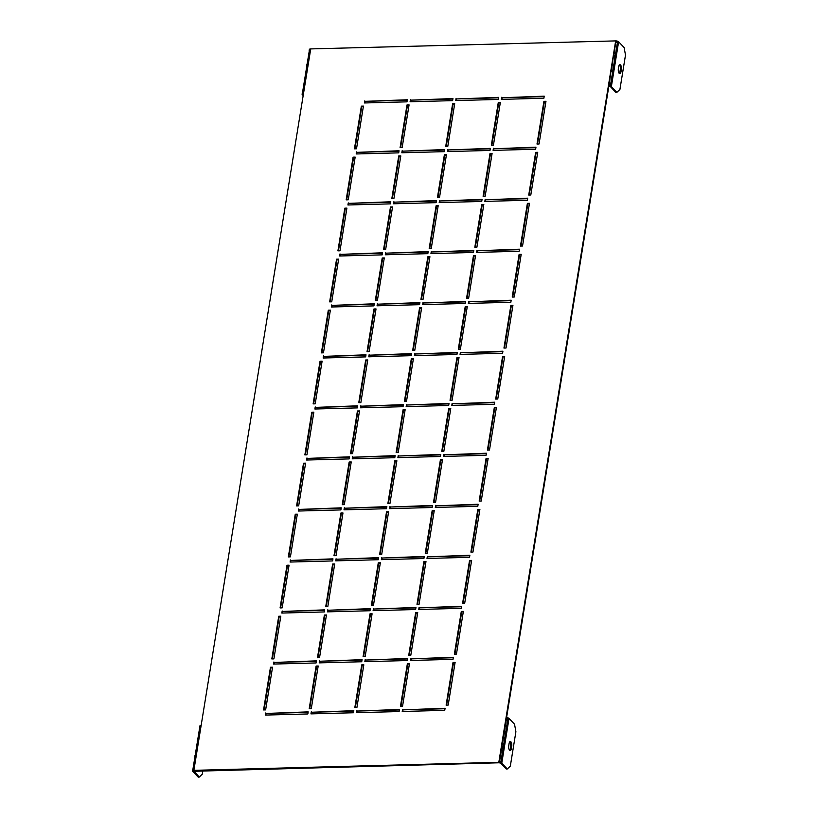 <?xml version="1.0" encoding="UTF-8"?>
<svg xmlns="http://www.w3.org/2000/svg" width="818" height="818" viewBox="0 0 818 818"><rect width="100%" height="100%" fill="white"/><g stroke="black" fill="none" stroke-linecap="round" stroke-linejoin="round"><path stroke-width="1.23" d="M195.891 756.67L194.97 756.65A2.28 0.859 9.2 0 1 194.868 756.323A2.28 0.859 9.2 0 1 196.034 755.771L193.835 769.309A2.28 0.859 -170.8 0 0 192.68 769.861L192.506 770.893A2.28 0.859 9.2 0 0 192.69 771.313L198.191 777.1L199.234 777.069L202.281 774.176L202.864 770.576M193.784 770.904L199.234 777.069M506.587 717.57L608.858 86.125L610.33 86.565L615.842 92.342L616.874 92.322L619.921 89.428L625.494 55.072L624.134 47.556L618.623 41.769A2.28 0.859 -170.8 0 0 615.668 40.9L498.816 762.315L193.876 770.341A2.28 0.859 9.2 0 0 192.506 770.893M616.874 92.322L611.373 86.534A2.28 0.859 9.2 0 0 608.418 85.665L608.858 86.125M621.353 69.489L621.015 71.565A3.415 1.411 -91.5 0 1 619.778 73.6A3.415 1.411 -91.5 0 1 618.367 68.794L618.705 66.708A3.415 1.411 -91.5 0 1 619.942 64.683A3.415 1.411 -91.5 0 1 621.353 69.489L620.31 69.51L619.972 71.595A3.415 1.411 -91.5 0 1 619.257 73.375M619.43 64.929A3.415 1.411 -91.5 0 1 620.31 69.51M491.874 145.226L498.704 103.017L500.268 102.976M537.508 144.019L544.348 101.821L545.903 101.78M456.25 100.553L456.505 98.947L498.51 97.843M501.884 99.346L502.14 97.741L544.154 96.636M410.605 101.749L410.871 100.144L452.875 99.039M364.971 102.945L365.237 101.34L407.241 100.236M493.622 150.359L493.878 148.753L535.892 147.649M447.988 151.555L448.244 149.95L490.258 148.845M402.344 152.762L402.609 151.156L444.614 150.052M356.709 153.958L356.975 152.352L398.979 151.248M485.36 201.371L485.616 199.766L527.63 198.662M439.726 202.567L439.982 200.962L481.996 199.858M394.082 203.764L394.348 202.158L436.352 201.054M348.448 204.97L348.713 203.365L390.718 202.261M477.099 252.373L477.354 250.768L519.369 249.664M431.464 253.58L431.72 251.975L473.734 250.87M385.82 254.776L386.086 253.171L428.09 252.067M340.186 255.973L340.452 254.367L382.456 253.263M468.837 303.386L469.092 301.781L511.107 300.676M423.203 304.582L423.458 302.977L465.473 301.873M377.558 305.789L377.824 304.184L419.828 303.079M331.924 306.985L332.19 305.38L374.194 304.276M460.575 354.399L460.831 352.793L502.845 351.689M414.941 355.595L415.196 353.989L457.211 352.885M369.296 356.791L369.562 355.186L411.566 354.082M323.662 357.998L323.928 356.392L365.932 355.288M452.313 405.401L452.579 403.795L494.583 402.691M406.679 406.607L406.935 405.002L448.949 403.898M361.035 407.804L361.3 406.198L403.305 405.094M315.4 409.01L315.666 407.395L357.671 406.29M444.051 456.413L444.317 454.808L486.321 453.704M398.417 457.61L398.673 456.004L440.687 454.9M352.773 458.816L353.039 457.211L395.043 456.107M307.139 460.013L307.404 458.407L349.409 457.303M435.789 507.426L436.055 505.821L478.06 504.716M390.155 508.622L390.411 507.017L432.425 505.913M344.511 509.819L344.777 508.213L386.781 507.109M298.877 511.025L299.143 509.42L341.147 508.315M427.528 558.428L427.794 556.823L469.798 555.719M381.894 559.635L382.149 558.029L424.164 556.925M336.249 560.831L336.515 559.226L378.519 558.121M290.615 562.038L290.881 560.432L332.885 559.318M419.266 609.441L419.532 607.835L461.536 606.731M373.632 610.637L373.887 609.032L415.902 607.927M327.987 611.844L328.253 610.238L370.257 609.134M282.353 613.04L282.619 611.435L324.623 610.33M411.004 660.453L411.27 658.848L453.274 657.744M365.37 661.65L365.626 660.044L407.64 658.94M319.726 662.856L319.991 661.241L361.996 660.136M274.091 664.052L274.357 662.447L316.361 661.343M402.742 711.455L403.008 709.85L445.012 708.746M357.108 712.662L357.364 711.057L399.378 709.952M311.474 713.858L311.73 712.253L353.734 711.149M265.83 715.065L266.095 713.46L308.1 712.355M446.239 146.422L453.07 104.213L454.624 104.172M400.595 147.618L407.436 105.42L408.99 105.379M354.961 148.825L361.791 106.616L363.356 106.575M529.246 195.032L536.087 152.823L537.641 152.782M483.612 196.228L490.442 154.029L492.007 153.988M437.978 197.435L444.808 155.226L446.362 155.185M392.333 198.631L399.174 156.422L400.728 156.381M346.699 199.827L353.529 157.629L355.094 157.588M520.984 246.044L527.825 203.835L529.379 203.794M475.35 247.24L482.18 205.032L483.745 204.991M429.716 248.437L436.546 206.238L438.1 206.197M384.071 249.643L390.912 207.435L392.466 207.394M338.437 250.84L345.268 208.631L346.832 208.59M512.722 297.046L519.563 254.848L521.117 254.807M467.088 298.253L473.919 256.044L475.483 256.003M421.454 299.449L428.284 257.241L429.839 257.2M375.81 300.646L382.65 258.447L384.204 258.406M330.175 301.852L337.016 259.643L338.57 259.603M504.461 348.059L511.301 305.85L512.855 305.809M458.826 349.255L465.657 307.057L467.221 307.016M413.192 350.462L420.023 308.253L421.577 308.212M367.548 351.658L374.388 309.449L375.943 309.409M321.914 352.855L328.754 310.656L330.308 310.615M496.199 399.072L503.039 356.863L504.594 356.822M450.565 400.268L457.395 358.059L458.959 358.018M404.93 401.464L411.761 359.266L413.315 359.225M359.286 402.671L366.127 360.462L367.681 360.421M313.652 403.867L320.492 361.658L322.047 361.617M487.937 450.074L494.778 407.875L496.332 407.834M442.303 451.28L449.133 409.072L450.698 409.031M396.669 452.477L403.499 410.268L405.053 410.227M351.024 453.673L357.865 411.474L359.419 411.434M305.39 454.88L312.231 412.671L313.785 412.63M479.675 501.086L486.516 458.878L488.07 458.837M434.041 502.283L440.871 460.084L442.436 460.043M388.407 503.489L395.237 461.28L396.791 461.24M342.762 504.686L349.603 462.477L351.157 462.436M297.128 505.882L303.969 463.683L305.523 463.642M471.413 552.099L478.254 509.89L479.808 509.849M425.779 553.295L432.61 511.086L434.174 511.046M380.145 554.492L386.975 512.293L388.53 512.252M334.501 555.698L341.341 513.489L342.895 513.448M288.866 556.894L295.707 514.696L297.261 514.655M463.152 603.101L469.992 560.903L471.546 560.862M417.517 604.308L424.348 562.099L425.912 562.058M371.883 605.504L378.714 563.295L380.268 563.254M326.239 606.7L333.079 564.502L334.634 564.461M280.605 607.907L287.445 565.698L288.999 565.657M454.89 654.114L461.73 611.905L463.285 611.864M409.256 655.31L416.086 613.111L417.65 613.071M363.621 656.517L370.452 614.308L372.006 614.267M317.977 657.713L324.818 615.514L326.372 615.473M272.343 658.919L279.183 616.711L280.738 616.67M446.628 705.126L453.469 662.917L455.023 662.877M400.994 706.323L407.834 664.114L409.389 664.073M355.36 707.519L362.19 665.32L363.744 665.279M309.715 708.725L316.556 666.517L318.11 666.476M264.081 709.922L270.922 667.723L272.476 667.682M498.816 762.315A2.28 0.859 9.2 0 1 501.771 763.184L507.283 768.971L506.25 769.002L500.739 763.214L499.256 762.775L193.723 771.292M310.206 50.859L309.286 50.849A2.28 0.859 9.2 0 1 309.184 50.522L309.357 49.479A2.28 0.859 -170.8 0 1 310.728 48.916L615.668 40.9M200.604 727.519L199.694 727.499A2.28 0.859 9.2 0 1 199.592 727.171L199.766 726.139A2.28 0.859 -170.8 0 1 201.126 725.576L303.478 93.681A2.28 0.859 9.2 0 0 302.108 94.244A2.28 0.859 9.2 0 0 302.282 94.663L303.161 95.594M493.428 145.185L500.34 102.495L498.264 102.557L491.352 145.236L493.428 145.185M539.062 143.978L545.974 101.299L543.909 101.35L536.997 144.04L539.062 143.978M456.066 98.477L455.728 100.563L498.254 99.448L498.591 97.362L456.505 98.947M501.7 97.281L501.362 99.367L543.888 98.242L544.226 96.166L502.14 97.741M410.431 99.684L410.094 101.759L452.62 100.645L452.957 98.559L410.871 100.144M364.787 100.88L364.45 102.966L406.975 101.841L407.313 99.765L365.237 101.34M493.438 148.293L493.101 150.369L535.626 149.254L535.964 147.168L493.878 148.753M447.804 149.489L447.466 151.575L489.992 150.451L490.33 148.375L448.244 149.95M402.17 150.686L401.832 152.772L444.358 151.657L444.695 149.571L402.609 151.156M356.525 151.892L356.188 153.968L398.714 152.854L399.051 150.768L356.975 152.352M485.176 199.295L484.839 201.381L527.365 200.267L527.702 198.181L485.616 199.766M439.542 200.502L439.205 202.578L481.73 201.463L482.068 199.377L439.982 200.962M393.908 201.698L393.57 203.784L436.096 202.659L436.434 200.584L394.348 202.158M348.264 202.895L347.926 204.981L390.452 203.866L390.789 201.78L348.713 203.365M476.914 250.308L476.577 252.394L519.103 251.269L519.44 249.193L477.354 250.768M431.28 251.504L430.943 253.59L473.469 252.476L473.806 250.39L431.72 251.975M385.646 252.711L385.309 254.787L427.834 253.672L428.172 251.586L386.086 253.171M340.002 253.907L339.664 255.993L382.19 254.868L382.527 252.793L340.452 254.367M468.653 301.321L468.315 303.396L510.841 302.282L511.178 300.196L469.092 301.781M423.018 302.517L422.681 304.603L465.207 303.478L465.544 301.402L423.458 302.977M377.384 303.713L377.047 305.799L419.573 304.685L419.91 302.599L377.824 304.184M331.74 304.92L331.402 306.995L373.928 305.881L374.266 303.795L332.19 305.38M460.391 352.323L460.053 354.409L502.579 353.294L502.917 351.208L460.831 352.793M414.757 353.529L414.419 355.605L456.945 354.491L457.282 352.405L415.196 353.989M369.123 354.726L368.785 356.812L411.311 355.687L411.648 353.611L369.562 355.186M323.478 355.932L323.141 358.008L365.666 356.893L366.004 354.808L323.928 356.392M452.129 403.335L451.792 405.421L494.317 404.296L494.655 402.221L452.579 403.795M406.495 404.532L406.157 406.618L448.683 405.503L449.021 403.417L406.935 405.002M360.861 405.738L360.523 407.814L403.049 406.699L403.386 404.613L361.3 406.198M315.216 406.935L314.889 409.02L357.405 407.896L357.742 405.82L315.666 407.395M443.867 454.348L443.53 456.424L486.056 455.309L486.393 453.223L444.317 454.808M398.233 455.544L397.896 457.63L440.421 456.505L440.759 454.43L398.673 456.004M352.599 456.751L352.261 458.826L394.787 457.712L395.125 455.626L353.039 457.211M306.954 457.947L306.627 460.033L349.153 458.908L349.48 456.833L307.404 458.407M435.605 505.35L435.268 507.436L477.794 506.322L478.131 504.236L436.055 505.821M389.971 506.557L389.634 508.632L432.16 507.518L432.497 505.432L390.411 507.017M344.337 507.753L344 509.839L386.525 508.714L386.863 506.639L344.777 508.213M298.703 508.96L298.365 511.035L340.891 509.921L341.218 507.835L299.143 509.42M427.344 556.363L427.006 558.449L469.532 557.324L469.869 555.248L427.794 556.823M381.709 557.569L381.372 559.645L423.898 558.53L424.235 556.445L382.149 558.029M336.075 558.766L335.738 560.851L378.264 559.727L378.601 557.651L336.515 559.226M290.441 559.962L290.104 562.048L332.629 560.933L332.967 558.847L290.881 560.432M419.082 607.375L418.744 609.451L461.27 608.336L461.608 606.25L419.532 607.835M373.448 608.572L373.11 610.657L415.636 609.533L415.973 607.457L373.887 609.032M327.814 609.778L327.476 611.854L370.002 610.739L370.339 608.653L328.253 610.238M282.179 610.974L281.842 613.06L324.368 611.936L324.705 609.86L282.619 611.435M410.82 658.388L410.483 660.463L453.008 659.349L453.346 657.263L411.27 658.848M365.186 659.584L364.848 661.67L407.374 660.545L407.712 658.47L365.626 660.044M319.552 660.78L319.214 662.866L361.74 661.752L362.077 659.666L319.991 661.241M273.918 661.987L273.58 664.063L316.106 662.948L316.443 660.862L274.357 662.447M402.558 709.39L402.221 711.476L444.747 710.351L445.084 708.276L403.008 709.85M356.924 710.597L356.587 712.672L399.112 711.558L399.45 709.472L357.364 711.057M311.29 711.793L310.952 713.879L353.478 712.754L353.816 710.678L311.73 712.253M265.656 712.989L265.318 715.075L307.844 713.961L308.181 711.875L266.095 713.46M447.794 146.381L454.706 103.702L452.63 103.753L445.718 146.432L447.794 146.381M402.149 147.577L409.072 104.898L406.996 104.949L400.084 147.639L402.149 147.577M356.515 148.784L363.427 106.095L361.351 106.156L354.439 148.835L356.515 148.784M530.8 194.991L537.723 152.312L535.647 152.363L528.735 195.042L530.8 194.991M485.166 196.187L492.078 153.508L490.002 153.559L483.09 196.248L485.166 196.187M439.532 197.394L446.444 154.704L444.368 154.766L437.456 197.445L439.532 197.394M393.898 198.59L400.81 155.911L398.734 155.962L391.822 198.641L393.898 198.59M348.253 199.786L355.165 157.107L353.09 157.168L346.178 199.848L348.253 199.786M522.538 246.003L529.461 203.314L527.385 203.375L520.473 246.054L522.538 246.003M476.904 247.2L483.816 204.52L481.741 204.572L474.829 247.251L476.904 247.2M431.27 248.396L438.182 205.717L436.106 205.768L429.194 248.457L431.27 248.396M385.636 249.602L392.548 206.913L390.472 206.974L383.56 249.654L385.636 249.602M339.991 250.799L346.904 208.12L344.828 208.171L337.916 250.85L339.991 250.799M514.277 297.006L521.199 254.326L519.123 254.378L512.211 297.067L514.277 297.006M468.642 298.212L475.555 255.523L473.479 255.584L466.567 298.263L468.642 298.212M423.008 299.408L429.92 256.729L427.845 256.78L420.933 299.46L423.008 299.408M377.374 300.605L384.286 257.926L382.211 257.987L375.298 300.666L377.374 300.605M331.73 301.811L338.642 259.132L336.566 259.183L329.654 301.862L331.73 301.811M506.015 348.018L512.937 305.339L510.861 305.39L503.949 348.069L506.015 348.018M460.381 349.214L467.293 306.535L465.217 306.586L458.305 349.276L460.381 349.214M414.746 350.421L421.659 307.732L419.583 307.793L412.671 350.472L414.746 350.421M369.112 351.617L376.024 308.938L373.949 308.989L367.037 351.668L369.112 351.617M323.468 352.814L330.38 310.134L328.304 310.196L321.392 352.875L323.468 352.814M497.753 399.031L504.675 356.341L502.6 356.403L495.688 399.082L497.753 399.031M452.119 400.227L459.031 357.548L456.955 357.599L450.043 400.278L452.119 400.227M406.485 401.423L413.397 358.744L411.321 358.795L404.409 401.485L406.485 401.423M360.85 402.63L367.763 359.951L365.687 360.002L358.775 402.681L360.85 402.63M315.206 403.826L322.118 361.147L320.042 361.198L313.13 403.877L315.206 403.826M489.491 450.033L496.414 407.354L494.338 407.405L487.426 450.094L489.491 450.033M443.857 451.239L450.769 408.55L448.693 408.611L441.781 451.291L443.857 451.239M398.223 452.436L405.135 409.757L403.059 409.808L396.147 452.487L398.223 452.436M352.589 453.632L359.501 410.953L357.425 411.014L350.513 453.693L352.589 453.632M306.944 454.839L313.856 412.16L311.781 412.211L304.869 454.89L306.944 454.839M481.229 501.045L488.152 458.366L486.076 458.417L479.164 501.097L481.229 501.045M435.595 502.242L442.507 459.563L440.432 459.614L433.52 502.303L435.595 502.242M389.961 503.448L396.873 460.769L394.797 460.82L387.885 503.499L389.961 503.448M344.327 504.645L351.239 461.966L349.163 462.017L342.251 504.696L344.327 504.645M298.682 505.841L305.595 463.162L303.519 463.223L296.607 505.902L298.682 505.841M472.968 552.058L479.89 509.369L477.814 509.43L470.902 552.109L472.968 552.058M427.333 553.254L434.246 510.575L432.17 510.626L425.258 553.305L427.333 553.254M381.699 554.451L388.611 511.771L386.536 511.833L379.624 554.512L381.699 554.451M336.065 555.657L342.977 512.978L340.901 513.029L333.989 555.708L336.065 555.657M290.421 556.854L297.333 514.174L295.257 514.225L288.345 556.915L290.421 556.854M464.716 603.06L471.628 560.381L469.552 560.432L462.64 603.122L464.716 603.06M419.072 604.267L425.984 561.588L423.908 561.639L416.996 604.318L419.072 604.267M373.437 605.463L380.35 562.784L378.274 562.835L371.362 605.514L373.437 605.463M327.803 606.659L334.715 563.98L332.64 564.042L325.728 606.721L327.803 606.659M282.159 607.866L289.071 565.187L286.995 565.238L280.083 607.917L282.159 607.866M456.454 654.073L463.366 611.394L461.291 611.445L454.379 654.124L456.454 654.073M410.81 655.269L417.722 612.59L415.646 612.651L408.734 655.33L410.81 655.269M365.176 656.476L372.088 613.797L370.012 613.848L363.1 656.527L365.176 656.476M319.541 657.672L326.454 614.993L324.378 615.044L317.466 657.733L319.541 657.672M273.897 658.879L280.809 616.189L278.733 616.251L271.821 658.93L273.897 658.879M448.192 705.085L455.105 662.406L453.029 662.457L446.117 705.136L448.192 705.085M402.548 706.282L409.46 663.602L407.384 663.654L400.472 706.333L402.548 706.282M356.914 707.478L363.826 664.799L361.75 664.86L354.838 707.539L356.914 707.478M311.28 708.685L318.192 666.005L316.116 666.056L309.204 708.736L311.28 708.685M265.635 709.881L272.547 667.202L270.472 667.253L263.56 709.942L265.635 709.881M307.844 65.44L306.924 65.42A2.28 0.859 9.2 0 1 306.822 65.092A2.28 0.859 9.2 0 1 307.987 64.54L305.799 78.078A2.28 0.859 -170.8 0 0 304.633 78.63L304.47 79.673A2.28 0.859 9.2 0 1 305.625 79.121L303.437 92.649A2.28 0.859 -170.8 0 0 302.271 93.201L302.108 94.244M304.828 78.354L306.924 65.42M307.19 63.773L309.286 50.849M309.184 50.522A2.28 0.859 9.2 0 1 310.349 49.97L308.151 63.507A2.28 0.859 -170.8 0 0 306.995 64.049L306.822 65.092M305.482 80.011L304.562 80A2.28 0.859 9.2 0 1 304.47 79.673M302.466 92.925L304.562 80M192.874 769.574L194.97 756.65M198.253 742.09L197.332 742.079A2.28 0.859 9.2 0 1 197.23 741.752A2.28 0.859 9.2 0 1 198.396 741.2L196.197 754.728A2.28 0.859 -170.8 0 0 195.042 755.28L194.868 756.323M195.236 755.004L197.332 742.079M199.592 727.171A2.28 0.859 9.2 0 1 200.758 726.629L198.559 740.157A2.28 0.859 -170.8 0 0 197.404 740.709L197.23 741.752M197.598 740.433L199.694 727.499M613.919 55.501L615.709 41.943A2.28 0.859 9.2 0 1 618.357 42.72L616.159 56.248A2.28 0.859 -170.8 0 0 613.52 55.471L615.709 41.943M616.046 42.403L618.357 42.72M617.365 42.792L615.259 55.777M609.205 84.643L610.995 71.084A2.28 0.859 9.2 0 1 613.633 71.872L611.445 85.399A2.28 0.859 -170.8 0 0 608.796 84.622L610.995 71.084M611.322 71.555L613.633 71.872M612.641 71.943L610.535 84.929M611.567 70.072L613.357 56.514A2.28 0.859 9.2 0 1 615.995 57.291L613.797 70.829A2.28 0.859 -170.8 0 0 611.158 70.051L613.357 56.514M613.684 56.974L615.995 57.291M615.003 57.362L612.897 70.358M499.604 761.302L501.731 748.204L504.041 748.521L501.843 762.059A2.28 0.859 -170.8 0 0 499.205 761.272L501.393 747.744A2.28 0.859 9.2 0 1 504.041 748.521M503.05 748.593L500.943 761.578M501.966 746.722L504.092 733.634L506.393 733.95L504.205 747.478A2.28 0.859 -170.8 0 0 501.567 746.701L503.755 733.173A2.28 0.859 9.2 0 1 506.393 733.95M505.412 734.022L503.305 747.008M504.328 732.151L506.454 719.053L508.755 719.37L506.567 732.908A2.28 0.859 -170.8 0 0 503.929 732.13L506.117 718.593A2.28 0.859 9.2 0 1 508.755 719.37M507.774 719.451L505.667 732.437M507.283 768.971L510.33 766.077L515.892 731.721L514.532 724.206L509.021 718.429A2.28 0.859 -170.8 0 0 506.066 717.55M511.72 746.343A3.415 1.411 88.5 0 0 510.309 741.537A3.415 1.411 88.5 0 0 509.082 743.572L508.745 745.658A3.415 1.411 88.5 0 0 510.156 750.454A3.415 1.411 88.5 0 0 511.383 748.429L511.72 746.343L510.688 746.374A3.415 1.411 88.5 0 0 509.798 741.793M509.624 750.229A3.415 1.411 88.5 0 0 510.35 748.46L510.688 746.374M618.623 41.769L611.373 86.534M310.728 48.916L303.478 93.681M201.126 725.576L193.876 770.341M509.021 718.429L501.771 763.184M510.35 748.46L511.383 748.429M619.972 71.595L621.015 71.565"/></g></svg>
